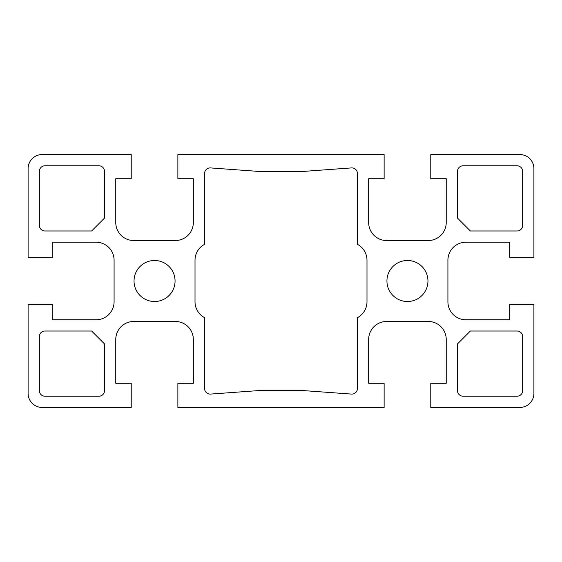 <?xml version="1.0" encoding="UTF-8"?>
<svg xmlns="http://www.w3.org/2000/svg" width="562" height="562" viewBox="0 0 562 562"><rect width="100%" height="100%" fill="white"/><g stroke="black" fill="none" stroke-linecap="round" stroke-linejoin="round"><path stroke-width="0.84" d="M427.963 281A20.513 20.513 0 0 0 407.45 260.487A20.513 20.513 0 0 0 386.937 281A20.513 20.513 0 0 0 407.45 301.513A20.513 20.513 0 0 0 427.963 281M175.063 281A20.513 20.513 0 0 0 154.55 260.487A20.513 20.513 0 0 0 134.037 281A20.513 20.513 0 0 0 154.55 301.513A20.513 20.513 0 0 0 175.063 281M52.266 304.323L28.1 304.323L28.1 393.4A14.05 14.05 0 0 0 42.15 407.45L131.227 407.45L131.227 383.284L115.772 383.284L115.772 339.448A17.984 17.984 0 0 1 133.756 321.464L175.344 321.464A17.984 17.984 0 0 1 193.328 339.448L193.328 383.284L177.873 383.284L177.873 407.45L384.127 407.45L384.127 383.284L368.672 383.284L368.672 339.448A17.984 17.984 0 0 1 386.656 321.464L428.244 321.464A17.984 17.984 0 0 1 446.228 339.448L446.228 383.284L430.773 383.284L430.773 407.45L519.85 407.45A14.05 14.05 0 0 0 533.9 393.4L533.9 304.323L509.734 304.323L509.734 319.778L465.898 319.778A17.984 17.984 0 0 1 447.914 301.794L447.914 260.206A17.984 17.984 0 0 1 465.898 242.222L509.734 242.222L509.734 257.677L533.9 257.677L533.9 168.6A14.05 14.05 0 0 0 519.85 154.55L430.773 154.55L430.773 178.716L446.228 178.716L446.228 222.552A17.984 17.984 0 0 1 428.244 240.536L386.656 240.536A17.984 17.984 0 0 1 368.672 222.552L368.672 178.716L384.127 178.716L384.127 154.55L177.873 154.55L177.873 178.716L193.328 178.716L193.328 222.552A17.984 17.984 0 0 1 175.344 240.536L133.756 240.536A17.984 17.984 0 0 1 115.772 222.552L115.772 178.716L131.227 178.716L131.227 154.55L42.15 154.55A14.05 14.05 0 0 0 28.1 168.6L28.1 257.677L52.266 257.677L52.266 242.222L96.102 242.222A17.984 17.984 0 0 1 114.086 260.206L114.086 301.794A17.984 17.984 0 0 1 96.102 319.778L52.266 319.778L52.266 304.323M39.34 225.362A5.62 5.62 0 0 0 44.96 230.982L91.606 230.982L104.532 218.056L104.532 171.41A5.62 5.62 0 0 0 98.912 165.79L44.96 165.79A5.62 5.62 0 0 0 39.34 171.41L39.34 225.362M457.468 343.944L457.468 390.59A5.62 5.62 0 0 0 463.088 396.21L517.04 396.21A5.62 5.62 0 0 0 522.66 390.59L522.66 336.638A5.62 5.62 0 0 0 517.04 331.018L470.394 331.018L457.468 343.944M204.568 244.33A17.984 17.984 0 0 0 195.014 260.213L195.014 301.787A17.984 17.984 0 0 0 204.568 317.671L204.568 388.483A5.62 5.62 0 0 0 210.595 394.081L258.52 390.59L303.48 390.59L351.405 394.081A5.62 5.62 0 0 0 357.432 388.483L357.432 317.671A17.984 17.984 0 0 0 366.986 301.787L366.986 260.213A17.984 17.984 0 0 0 357.432 244.33L357.432 173.518A5.62 5.62 0 0 0 351.405 167.919L303.48 171.41L258.52 171.41L210.595 167.919A5.62 5.62 0 0 0 204.568 173.518L204.568 244.33M463.088 165.79A5.62 5.62 0 0 0 457.468 171.41L457.468 218.056L470.394 230.982L517.04 230.982A5.62 5.62 0 0 0 522.66 225.362L522.66 171.41A5.62 5.62 0 0 0 517.04 165.79L463.088 165.79M98.912 396.21A5.62 5.62 0 0 0 104.532 390.59L104.532 343.944L91.606 331.018L44.96 331.018A5.62 5.62 0 0 0 39.34 336.638L39.34 390.59A5.62 5.62 0 0 0 44.96 396.21L98.912 396.21"/></g></svg>
